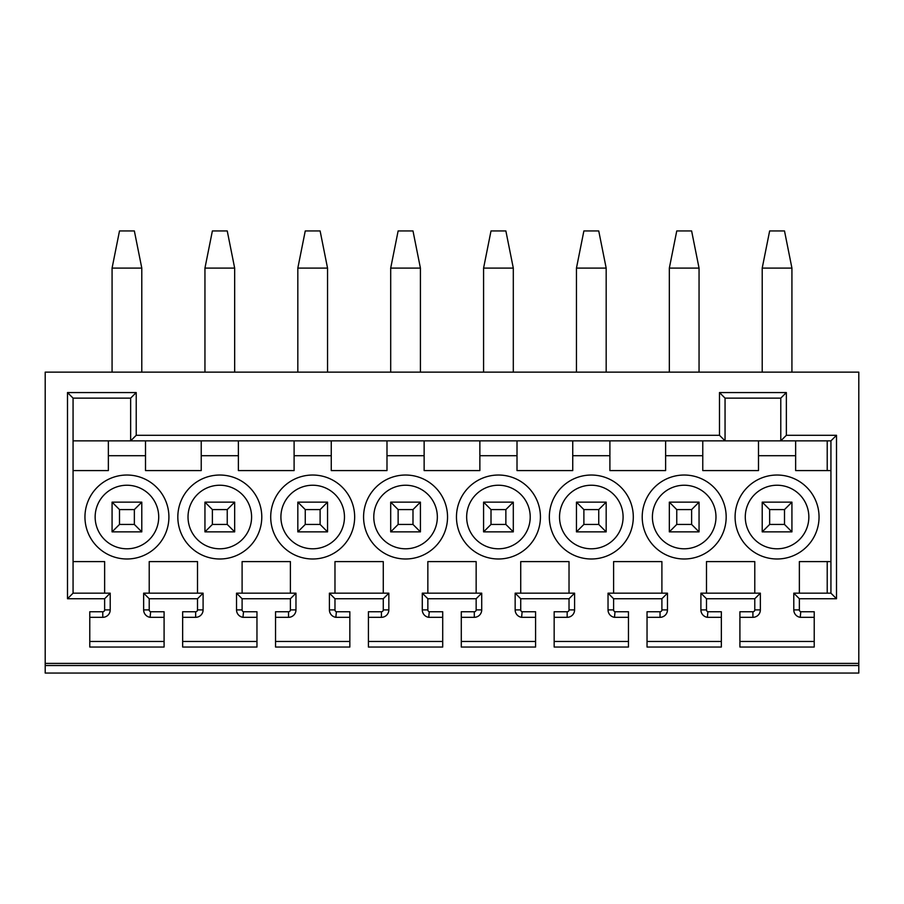 <?xml version="1.0" encoding="UTF-8"?>
<svg xmlns="http://www.w3.org/2000/svg" width="904" height="904" viewBox="0 0 904 904"><rect width="100%" height="100%" fill="white"/><g stroke="black" fill="none" stroke-linecap="round" stroke-linejoin="round"><path stroke-width="1.36" d="M45.2 663.4L858.8 663.4L858.8 372.132L45.2 372.132L45.2 665.525L858.8 665.525L858.8 663.4M150.629 611.748L150.109 617.319A7.503 7.503 0 0 1 143.646 609.895L149.216 609.895A1.932 1.932 0 0 0 150.629 611.748L164.087 611.748L164.087 647.038L89.778 647.038L89.778 611.748L102.785 611.748A1.853 1.853 0 0 0 104.638 609.895L104.638 598.742L67.495 598.742L67.495 392.562L136.221 392.562L136.221 435.287L719.482 435.287L719.482 392.562L725.053 398.133L780.785 398.133L780.785 440.858L73.066 440.858M149.216 609.895L149.216 598.742L143.646 593.171L203.095 593.171L197.513 598.742L149.216 598.742M243.504 611.748L242.984 617.319A7.503 7.503 0 0 1 236.532 609.895L242.102 609.895A1.932 1.932 0 0 0 243.504 611.748L256.962 611.748L256.962 647.038L182.653 647.038L182.653 611.748L195.659 611.748A1.853 1.853 0 0 0 197.513 609.895L197.513 598.742M242.102 609.895L242.102 598.742L236.532 593.171L295.97 593.171L290.399 598.742L242.102 598.742M336.378 611.748L335.859 617.319A7.503 7.503 0 0 1 329.406 609.895L334.977 609.895A1.932 1.932 0 0 0 336.378 611.748L349.837 611.748L349.837 647.038L275.539 647.038L275.539 611.748L288.534 611.748A1.853 1.853 0 0 0 290.399 609.895L290.399 598.742M334.977 609.895L334.977 598.742L329.406 593.171L388.844 593.171L383.273 598.742L334.977 598.742M429.253 611.748L428.733 617.319A7.503 7.503 0 0 1 422.281 609.895L427.852 609.895A1.932 1.932 0 0 0 429.253 611.748L442.711 611.748L442.711 647.038L368.414 647.038L368.414 611.748L381.409 611.748A1.853 1.853 0 0 0 383.273 609.895L383.273 598.742M427.852 609.895L427.852 598.742L422.281 593.171L481.719 593.171L476.148 598.742L427.852 598.742M522.128 611.748L521.608 617.319A7.503 7.503 0 0 1 515.156 609.895L520.727 609.895A1.932 1.932 0 0 0 522.128 611.748L535.586 611.748L535.586 647.038L461.289 647.038L461.289 611.748L474.295 611.748A1.853 1.853 0 0 0 476.148 609.895L476.148 598.742M520.727 609.895L520.727 598.742L515.156 593.171L574.594 593.171L569.023 598.742L520.727 598.742M615.014 611.748L614.483 617.319A7.503 7.503 0 0 1 608.03 609.895L613.601 609.895A1.932 1.932 0 0 0 615.014 611.748L628.461 611.748L628.461 647.038L554.163 647.038L554.163 611.748L567.17 611.748A1.853 1.853 0 0 0 569.023 609.895L569.023 598.742M613.601 609.895L613.601 598.742L608.03 593.171L667.468 593.171L661.897 598.742L613.601 598.742M707.889 611.748L707.369 617.319A7.503 7.503 0 0 1 700.905 609.895L706.487 609.895A1.932 1.932 0 0 0 707.889 611.748L721.347 611.748L721.347 647.038L647.038 647.038L647.038 611.748L660.044 611.748A1.853 1.853 0 0 0 661.897 609.895L661.897 598.742M706.487 609.895L706.487 598.742L754.784 598.742L760.354 593.171L760.354 609.895A7.435 7.435 0 0 1 752.919 617.319L752.919 611.748A1.853 1.853 0 0 0 754.784 609.895L754.784 598.742M800.763 611.748L800.243 617.319A7.503 7.503 0 0 1 793.791 609.895L799.362 609.895A1.932 1.932 0 0 0 800.763 611.748L814.221 611.748L814.221 647.038L739.913 647.038L739.913 611.748L752.919 611.748M799.362 609.895L799.362 598.742L836.505 598.742L836.505 435.287L786.356 435.287L780.785 440.858L830.934 440.858L830.934 593.171L836.505 598.742M719.482 392.562L786.356 392.562L786.356 435.287M858.8 665.525L858.8 673.051L45.2 673.051L45.2 665.525M67.495 598.742L73.066 593.171L73.066 398.133L130.651 398.133L130.651 440.858L136.221 435.287M73.066 593.171L110.209 593.171L104.638 598.742M73.066 561.599L104.638 561.599L104.638 593.171M149.216 593.171L149.216 561.599L197.513 561.599L197.513 593.171M108.356 440.858L108.356 470.577L73.066 470.577M201.23 440.858L201.23 470.577L145.51 470.577L145.51 440.858M294.105 440.858L294.105 470.577L238.385 470.577L238.385 440.858M386.991 440.858L386.991 470.577L331.259 470.577L331.259 440.858M479.866 440.858L479.866 470.577L424.134 470.577L424.134 440.858M572.74 440.858L572.74 470.577L517.009 470.577L517.009 440.858M665.615 440.858L665.615 470.577L609.895 470.577L609.895 440.858M758.49 440.858L758.49 470.577L702.77 470.577L702.77 440.858M830.934 470.577L795.644 470.577L795.644 440.858M799.362 593.171L799.362 561.599L830.934 561.599M706.487 593.171L706.487 561.599L754.784 561.599L754.784 593.171M613.601 593.171L613.601 561.599L661.897 561.599L661.897 593.171M520.727 593.171L520.727 561.599L569.023 561.599L569.023 593.171M427.852 593.171L427.852 561.599L476.148 561.599L476.148 593.171M334.977 593.171L334.977 561.599L383.273 561.599L383.273 593.171M242.102 593.171L242.102 561.599L290.399 561.599L290.399 593.171M219.808 475.029A41.979 41.979 0 0 0 177.828 517.009A41.979 41.979 0 0 0 219.808 558.988A41.979 41.979 0 0 0 261.787 517.009A41.979 41.979 0 0 0 219.808 475.029M312.682 475.029A41.979 41.979 0 0 0 270.703 517.009A41.979 41.979 0 0 0 312.682 558.988A41.979 41.979 0 0 0 354.662 517.009A41.979 41.979 0 0 0 312.682 475.029M405.557 475.029A41.979 41.979 0 0 0 363.577 517.009A41.979 41.979 0 0 0 405.557 558.988A41.979 41.979 0 0 0 447.536 517.009A41.979 41.979 0 0 0 405.557 475.029M498.443 475.029A41.979 41.979 0 0 0 456.463 517.009A41.979 41.979 0 0 0 498.443 558.988A41.979 41.979 0 0 0 540.422 517.009A41.979 41.979 0 0 0 498.443 475.029M591.318 475.029A41.979 41.979 0 0 0 549.338 517.009A41.979 41.979 0 0 0 591.318 558.988A41.979 41.979 0 0 0 633.297 517.009A41.979 41.979 0 0 0 591.318 475.029M777.067 475.029A41.979 41.979 0 0 0 735.088 517.009A41.979 41.979 0 0 0 777.067 558.988A41.979 41.979 0 0 0 819.047 517.009A41.979 41.979 0 0 0 777.067 475.029M684.192 475.029A41.979 41.979 0 0 0 642.213 517.009A41.979 41.979 0 0 0 684.192 558.988A41.979 41.979 0 0 0 726.172 517.009A41.979 41.979 0 0 0 684.192 475.029M126.933 558.988A41.979 41.979 0 0 0 168.912 517.009A41.979 41.979 0 0 0 126.933 475.029A41.979 41.979 0 0 0 84.953 517.009A41.979 41.979 0 0 0 126.933 558.988M126.933 485.233A31.787 31.787 0 0 1 158.72 517.009A31.787 31.787 0 0 1 126.933 548.796A31.787 31.787 0 0 1 95.146 517.009A31.787 31.787 0 0 1 126.933 485.233M141.792 502.149L112.073 502.149L112.073 531.868L141.792 531.868L141.792 502.149L134.357 509.585L119.497 509.585L119.497 524.444L134.357 524.444L141.792 531.868M112.073 531.868L119.497 524.444M112.073 502.149L119.497 509.585M134.357 524.444L134.357 509.585M219.808 548.796A31.787 31.787 0 0 1 188.021 517.009A31.787 31.787 0 0 1 219.808 485.233A31.787 31.787 0 0 1 251.594 517.009A31.787 31.787 0 0 1 219.808 548.796M234.667 502.149L204.948 502.149L204.948 531.868L234.667 531.868L234.667 502.149L227.243 509.585L212.383 509.585L212.383 524.444L227.243 524.444L234.667 531.868M204.948 531.868L212.383 524.444M204.948 502.149L212.383 509.585M227.243 524.444L227.243 509.585M312.682 548.796A31.787 31.787 0 0 1 280.907 517.009A31.787 31.787 0 0 1 312.682 485.233A31.787 31.787 0 0 1 344.469 517.009A31.787 31.787 0 0 1 312.682 548.796M327.542 502.149L297.823 502.149L297.823 531.868L327.542 531.868L327.542 502.149L320.118 509.585L305.258 509.585L305.258 524.444L320.118 524.444L327.542 531.868M297.823 531.868L305.258 524.444M297.823 502.149L305.258 509.585M320.118 524.444L320.118 509.585M405.557 548.796A31.787 31.787 0 0 1 373.781 517.009A31.787 31.787 0 0 1 405.557 485.233A31.787 31.787 0 0 1 437.344 517.009A31.787 31.787 0 0 1 405.557 548.796M420.416 502.149L390.697 502.149L390.697 531.868L420.416 531.868L420.416 502.149L412.992 509.585L398.133 509.585L398.133 524.444L412.992 524.444L420.416 531.868M390.697 531.868L398.133 524.444M390.697 502.149L398.133 509.585M412.992 524.444L412.992 509.585M498.443 548.796A31.787 31.787 0 0 1 466.656 517.009A31.787 31.787 0 0 1 498.443 485.233A31.787 31.787 0 0 1 530.219 517.009A31.787 31.787 0 0 1 498.443 548.796M513.302 502.149L483.583 502.149L483.583 531.868L513.302 531.868L513.302 502.149L505.867 509.585L491.008 509.585L491.008 524.444L505.867 524.444L513.302 531.868M483.583 531.868L491.008 524.444M483.583 502.149L491.008 509.585M505.867 524.444L505.867 509.585M591.318 548.796A31.787 31.787 0 0 1 559.531 517.009A31.787 31.787 0 0 1 591.318 485.233A31.787 31.787 0 0 1 623.093 517.009A31.787 31.787 0 0 1 591.318 548.796M606.177 502.149L576.458 502.149L576.458 531.868L606.177 531.868L606.177 502.149L598.742 509.585L583.882 509.585L583.882 524.444L598.742 524.444L606.177 531.868M576.458 531.868L583.882 524.444M576.458 502.149L583.882 509.585M598.742 524.444L598.742 509.585M777.067 548.796A31.787 31.787 0 0 1 745.28 517.009A31.787 31.787 0 0 1 777.067 485.233A31.787 31.787 0 0 1 808.854 517.009A31.787 31.787 0 0 1 777.067 548.796M791.927 502.149L762.208 502.149L762.208 531.868L791.927 531.868L791.927 502.149L784.502 509.585L769.643 509.585L769.643 524.444L784.502 524.444L791.927 531.868M762.208 531.868L769.643 524.444M762.208 502.149L769.643 509.585M784.502 524.444L784.502 509.585M684.192 548.796A31.787 31.787 0 0 1 652.405 517.009A31.787 31.787 0 0 1 684.192 485.233A31.787 31.787 0 0 1 715.979 517.009A31.787 31.787 0 0 1 684.192 548.796M699.052 502.149L669.333 502.149L669.333 531.868L699.052 531.868L699.052 502.149L691.616 509.585L676.757 509.585L676.757 524.444L691.616 524.444L699.052 531.868M669.333 531.868L676.757 524.444M669.333 502.149L676.757 509.585M691.616 524.444L691.616 509.585M143.646 609.895L143.646 593.171M150.109 617.319L164.087 617.319M164.087 641.467L89.778 641.467M89.778 617.319L102.785 617.319L102.785 611.748M104.638 609.895L110.209 609.895A7.435 7.435 0 0 1 102.785 617.319M110.209 609.895L110.209 593.171M67.495 392.562L73.066 398.133M136.221 392.562L130.651 398.133M827.216 470.577L827.216 440.858M836.505 435.287L830.934 440.858M799.362 598.742L793.791 593.171L830.934 593.171M793.791 609.895L793.791 593.171M800.243 617.319L814.221 617.319M827.216 593.171L827.216 561.599M814.221 641.467L739.913 641.467M739.913 617.319L752.919 617.319M706.487 598.742L700.905 593.171L760.354 593.171M700.905 609.895L700.905 593.171M707.369 617.319L721.347 617.319M721.347 641.467L647.038 641.467M647.038 617.319L660.044 617.319L660.044 611.748M661.897 609.895L667.468 609.895A7.435 7.435 0 0 1 660.044 617.319M667.468 609.895L667.468 593.171M608.03 609.895L608.03 593.171M614.483 617.319L628.461 617.319M628.461 641.467L554.163 641.467M554.163 617.319L567.17 617.319L567.17 611.748M569.023 609.895L574.594 609.895A7.435 7.435 0 0 1 567.17 617.319M574.594 609.895L574.594 593.171M515.156 609.895L515.156 593.171M521.608 617.319L535.586 617.319M535.586 641.467L461.289 641.467M461.289 617.319L474.295 617.319L474.295 611.748M476.148 609.895L481.719 609.895A7.435 7.435 0 0 1 474.295 617.319M481.719 609.895L481.719 593.171M422.281 609.895L422.281 593.171M428.733 617.319L442.711 617.319M442.711 641.467L368.414 641.467M368.414 617.319L381.409 617.319L381.409 611.748M383.273 609.895L388.844 609.895A7.435 7.435 0 0 1 381.409 617.319M388.844 609.895L388.844 593.171M329.406 609.895L329.406 593.171M335.859 617.319L349.837 617.319M349.837 641.467L275.539 641.467M275.539 617.319L288.534 617.319L288.534 611.748M290.399 609.895L295.97 609.895A7.435 7.435 0 0 1 288.534 617.319M295.97 609.895L295.97 593.171M236.532 609.895L236.532 593.171M242.984 617.319L256.962 617.319M256.962 641.467L182.653 641.467M182.653 617.319L195.659 617.319L195.659 611.748M197.513 609.895L203.095 609.895A7.435 7.435 0 0 1 195.659 617.319M203.095 609.895L203.095 593.171M786.356 392.562L780.785 398.133M719.482 435.287L725.053 440.858L725.053 398.133M141.792 372.132L141.792 268.104L134.357 230.949L119.497 230.949L112.073 268.104L141.792 268.104M112.073 372.132L112.073 268.104M204.948 372.132L204.948 268.104L212.383 230.949L227.243 230.949L234.667 268.104L234.667 372.132M204.948 268.104L234.667 268.104M297.823 372.132L297.823 268.104L305.258 230.949L320.118 230.949L327.542 268.104L327.542 372.132M297.823 268.104L327.542 268.104M390.697 372.132L390.697 268.104L398.133 230.949L412.992 230.949L420.416 268.104L420.416 372.132M390.697 268.104L420.416 268.104M483.583 372.132L483.583 268.104L491.008 230.949L505.867 230.949L513.302 268.104L513.302 372.132M483.583 268.104L513.302 268.104M576.458 372.132L576.458 268.104L583.882 230.949L598.742 230.949L606.177 268.104L606.177 372.132M576.458 268.104L606.177 268.104M669.333 372.132L669.333 268.104L676.757 230.949L691.616 230.949L699.052 268.104L699.052 372.132M669.333 268.104L699.052 268.104M762.208 372.132L762.208 268.104L769.643 230.949L784.502 230.949L791.927 268.104L791.927 372.132M762.208 268.104L791.927 268.104M145.51 455.718L108.356 455.718M238.385 455.718L201.23 455.718M331.259 455.718L294.105 455.718M424.134 455.718L386.991 455.718M517.009 455.718L479.866 455.718M609.895 455.718L572.74 455.718M702.77 455.718L665.615 455.718M795.644 455.718L758.49 455.718M754.784 609.895L760.354 609.895"/></g></svg>
